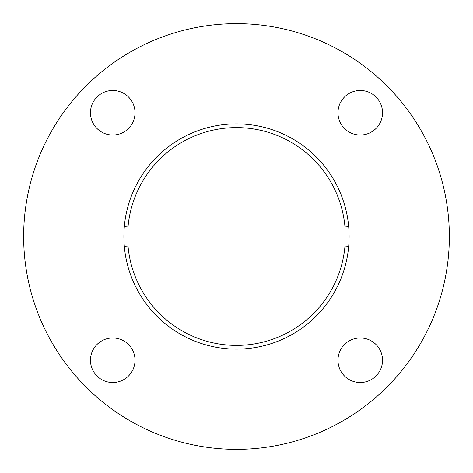 <?xml version="1.0" encoding="UTF-8"?>
<svg xmlns="http://www.w3.org/2000/svg" width="473" height="473" viewBox="0 0 473 473"><rect width="100%" height="100%" fill="white"/><g stroke="black" fill="none" stroke-linecap="round" stroke-linejoin="round"><path stroke-width="0.71" d="M348.684 226.685L344.988 227.01A108.902 108.902 0 0 0 236.5 127.598A108.902 108.902 0 0 0 128.012 227.01L124.316 226.685M124.316 246.315L128.012 245.99A108.902 108.902 0 0 0 236.5 345.402A108.902 108.902 0 0 0 344.988 245.99L348.684 246.315M382.527 112.751A22.272 22.272 0 0 1 360.249 135.024A22.272 22.272 0 0 1 337.976 112.751A22.272 22.272 0 0 1 360.249 90.473A22.272 22.272 0 0 1 382.527 112.751M382.527 360.249A22.272 22.272 0 0 1 360.249 382.527A22.272 22.272 0 0 1 337.976 360.249A22.272 22.272 0 0 1 360.249 337.976A22.272 22.272 0 0 1 382.527 360.249M135.024 360.249A22.272 22.272 0 0 1 112.751 382.527A22.272 22.272 0 0 1 90.473 360.249A22.272 22.272 0 0 1 112.751 337.976A22.272 22.272 0 0 1 135.024 360.249M135.024 112.751A22.272 22.272 0 0 1 112.751 135.024A22.272 22.272 0 0 1 90.473 112.751A22.272 22.272 0 0 1 112.751 90.473A22.272 22.272 0 0 1 135.024 112.751M449.35 236.5A212.85 212.85 0 0 0 236.5 23.65A212.85 212.85 0 0 0 23.65 236.5A212.85 212.85 0 0 0 236.5 449.35A212.85 212.85 0 0 0 449.35 236.5M123.885 236.5A112.615 112.615 0 0 0 236.5 349.115A112.615 112.615 0 0 0 349.115 236.5A112.615 112.615 0 0 0 236.5 123.885A112.615 112.615 0 0 0 123.885 236.5"/></g></svg>
